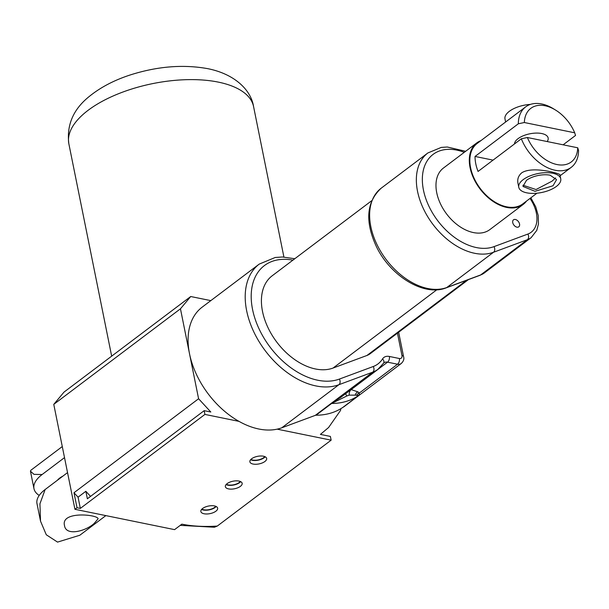 <?xml version="1.0" encoding="UTF-8"?>
<svg xmlns="http://www.w3.org/2000/svg" width="609" height="609" viewBox="0 0 609 609"><rect width="100%" height="100%" fill="white"/><g stroke="black" fill="none" stroke-linecap="round" stroke-linejoin="round"><path stroke-width="0.91" d="M523.161 204.464L489.834 229.608A38.542 25.083 -127 0 1 473.421 232.569A38.542 25.083 -127 0 1 440.353 203.581A38.542 25.083 -127 0 1 443.405 168.069L476.74 142.925A38.542 25.083 53 0 0 473.68 178.437A38.542 25.083 53 0 0 506.749 207.425A38.542 25.083 53 0 0 523.161 204.464A38.542 25.083 53 0 0 526.511 201.084M516.919 227.157A4.385 2.855 -127 0 1 513.151 223.861A4.385 2.855 -127 0 1 513.501 219.819A4.385 2.855 -127 0 1 518.419 221.6A4.385 2.855 -127 0 1 518.784 226.822A4.385 2.855 -127 0 1 516.919 227.157M397.449 333.146L401.948 355.443A4.286 2.786 -127 0 1 399.382 358.511L389.372 356.463A12.85 8.359 53 0 0 382.528 358.945A4.286 3.159 32.3 0 1 383.556 363.192L383.883 362.827A8.564 5.572 -127 0 1 387.53 362.172L397.54 364.212L359.386 393.003A4.286 3.684 -42.7 0 0 356.638 395.325L358.693 395.454A4.286 2.786 -127 0 1 358.975 395.294L359.386 393.003L357.894 391.869A4.286 3.403 -60.2 0 0 355.184 395.15L356.638 395.325M340.5 397.563L332.171 402.762L332.461 403.051L346.955 395.926A4.286 3.091 32.9 0 1 345.729 393.62M316.056 415.224L331.623 403.478A98.742 64.257 53 0 0 354.05 398.256A98.742 64.257 53 0 0 358.693 395.454L343.118 407.208A98.742 64.257 -127 0 1 340.713 408.753A98.742 64.257 -127 0 1 316.056 415.224A4.286 2.786 53 0 0 315.295 415.361L281.784 427.8A72.806 47.38 -127 0 1 277.148 429.155A72.806 47.38 -127 0 1 238.994 421.367A72.806 47.38 -127 0 1 189.521 353.776A72.806 47.38 -127 0 1 202.135 307.172L259.244 264.093A72.806 47.38 53 0 0 261.231 345.029A72.806 47.38 53 0 0 338.893 384.713L372.754 372.145A47.106 30.656 53 0 0 377.953 369.305L383.556 363.192M382.528 358.945A42.828 27.869 -127 0 1 373.241 366.511A4.286 3.19 69.6 0 1 372.754 372.145L330.87 403.607A4.286 2.786 53 0 1 331.623 403.478L332.461 403.051M346.955 395.926L349.254 395.134A4.286 2.672 102.3 0 1 351.18 389.593L387.53 362.172A4.286 2.619 101.5 0 0 389.372 356.463M349.254 395.134L355.184 395.15M399.382 358.511A4.286 2.619 101.5 0 1 397.54 364.212A8.564 5.572 53 0 0 401.186 363.558L344.085 406.637A8.564 5.572 -127 0 1 343.4 407.048L358.975 395.294M371.68 200.726L272.154 275.808A55.67 36.228 53 0 0 273.677 337.706A55.67 36.228 53 0 0 333.062 368.049L366.923 355.481A29.978 19.511 53 0 0 370.234 353.677L468.428 279.6M340.713 408.753A4.286 2.786 -127 0 1 340.324 410.725L328.586 427.518L320.418 434.392L330.382 436.425L331.144 440.17L277.148 429.155M180.234 525.361L214.406 527.234L217.291 526.062L331.144 440.17M505.607 122.006L504.983 118.915A21.414 9.645 -11.4 0 1 530.454 104.398M556.367 186.438A21.414 9.645 -11.4 0 1 533.804 193.396A21.414 9.645 -11.4 0 1 518.769 187.275A21.414 9.645 -11.4 0 1 523.154 179.655A21.414 9.645 -11.4 0 1 545.71 172.697A21.414 9.645 -11.4 0 1 560.744 178.81A21.414 9.645 -11.4 0 1 556.367 186.438M518.769 187.275L517.962 183.279C517.178 179.137 518.449 175.643 521.768 172.796C532.563 165.701 560.722 173.687 559.937 174.813L560.744 178.81M526.473 180.333A17.128 7.719 -11.4 0 1 550.14 175.217L556.55 179.647L553.041 185.753L535.045 191.325L522.964 186.438L526.473 180.333M555.636 177.881L552.104 181.124L536.034 189.536L522.933 185.212M514.491 143.952A17.128 7.719 -11.4 0 1 530.705 133.637A17.128 7.719 -11.4 0 1 548.146 137.984A17.128 7.719 -11.4 0 1 547.179 141.554M62.285 446.549L30.815 470.293L30.45 471.199L33.997 474.35L42.12 474.525A39.775 17.92 168.6 0 0 33.975 488.677A39.775 17.92 168.6 0 0 39.212 495.421M40.521 521.152L36.997 503.673A39.775 17.92 -11.4 0 1 45.142 489.514L39.935 503.81L40.521 521.152L46.284 534.771L57.543 542.101L79.817 535.242L105.852 515.61M57.429 480.242A17.128 7.719 -11.4 0 1 62.841 476.162M94.273 523.321C86.029 531.162 65.894 536.506 64.516 525.582C60.458 510.616 98.331 514.635 98.095 518.815L94.273 523.321M67.538 472.614L45.142 489.514M493.054 160.129L475.035 156.444L518.328 123.787L524.349 122.523L574.698 132.8L575.528 135.457L563.127 144.813M521.35 138.776A37.857 24.634 53 0 0 571.242 167.338A37.857 24.634 53 0 0 578.55 150.446L577.728 147.789L527.371 137.512L521.35 138.776L478.057 171.441A37.857 24.634 -127 0 1 475.035 156.444M42.12 474.525L64.516 457.625M536.948 193.205L522.75 203.916A37.857 24.634 -127 0 1 506.635 206.824A37.857 24.634 -127 0 1 474.145 178.353A37.857 24.634 -127 0 1 477.151 143.473L525.643 106.895A37.857 24.634 53 0 0 518.328 123.787M524.349 122.523A33.579 21.848 -127 0 1 555.568 110.069L553.551 108.828A37.857 24.634 53 0 0 525.643 106.895M577.728 147.789A33.579 21.848 -127 0 1 556.961 164.537A33.579 21.848 -127 0 1 527.371 137.512M555.568 110.069A33.579 21.848 -127 0 1 574.698 132.8M250.596 459.726A8.564 3.86 168.6 0 0 252.316 460.297A8.564 3.86 168.6 0 0 265.181 456.788M250.893 459.407A7.986 3.593 168.6 0 0 252.674 460.031A7.986 3.593 168.6 0 0 264.786 456.605M253.078 464.05A8.564 3.86 -11.4 0 1 249.873 461.82A8.564 3.86 -11.4 0 1 257.5 456.347A8.564 3.86 -11.4 0 1 266.658 458.44A8.564 3.86 -11.4 0 1 262.296 462.931A8.564 3.86 -11.4 0 1 253.078 464.05M201.579 509.436A8.564 3.86 168.6 0 0 203.307 510.007A8.564 3.86 168.6 0 0 216.165 506.498M201.876 509.116A7.986 3.593 168.6 0 0 203.657 509.741A7.986 3.593 168.6 0 0 215.769 506.315M204.061 513.76A8.564 3.86 -11.4 0 1 200.856 511.53A8.564 3.86 -11.4 0 1 208.491 506.056A8.564 3.86 -11.4 0 1 217.649 508.15A8.564 3.86 -11.4 0 1 213.287 512.641A8.564 3.86 -11.4 0 1 204.061 513.76M226.084 484.581A8.564 3.86 168.6 0 0 227.812 485.152A8.564 3.86 168.6 0 0 240.677 481.643M226.381 484.262A7.986 3.593 168.6 0 0 228.162 484.886A7.986 3.593 168.6 0 0 240.273 481.46M228.565 488.905A8.564 3.86 -11.4 0 1 225.36 486.675A8.564 3.86 -11.4 0 1 232.996 481.201A8.564 3.86 -11.4 0 1 242.154 483.295A8.564 3.86 -11.4 0 1 237.792 487.786A8.564 3.86 -11.4 0 1 228.565 488.905M53.775 404.361L64.036 392.082L190.716 296.522L180.454 308.801L53.775 404.361L74.937 509.299L174.577 529.632L181.84 524.151A85.648 38.588 -11.4 0 0 217.291 526.062M210.821 300.625L190.716 296.522M78.066 497.165L73.993 492.742L77.016 507.731L80.335 508.408L78.066 497.165L85.854 491.296L90.551 496.388M85.854 491.296L87.369 498.786L204.175 410.664L204.928 414.417L238.994 421.367M73.993 492.742L198.587 398.743L210.821 412.019L204.175 410.664M80.335 508.408L204.928 414.417M180.454 308.801L198.587 398.743M77.016 507.731L74.937 509.299M480.912 140.641A38.542 25.083 53 0 0 476.74 142.925M480.037 275.291L484.429 272.885A34.264 22.297 -127 0 1 480.646 274.948A4.286 3.19 69.6 0 1 480.037 275.291L446.169 287.859A4.286 3.19 -110.4 0 0 446.785 287.524A59.956 39.014 -127 0 1 382.833 254.844A59.956 39.014 -127 0 1 381.196 188.189L427.914 152.935A59.956 39.014 53 0 0 429.551 219.59A59.956 39.014 53 0 0 493.511 252.271A4.286 3.19 -110.4 0 0 493.998 246.637A55.67 36.228 -127 0 1 425.173 196.722A55.67 36.228 -127 0 1 464.279 152.326M530.02 198.435A29.978 19.511 -127 0 1 527.866 234.069A4.286 3.19 69.6 0 1 527.371 239.702L480.646 274.948L446.785 287.524L493.511 252.271L527.371 239.702A34.264 22.297 53 0 0 531.155 237.639L536.788 230.362L538.463 223.998L538.219 215.533L535.73 206.832L530.85 197.811M527.866 234.069L493.998 246.637M330.87 403.607L315.295 415.361M357.894 391.869L351.18 389.593M401.948 355.443A4.286 1.926 -11.4 0 1 403.546 356.554C404.368 358.929 403.584 361.266 401.186 363.558M373.241 366.511L339.38 379.08A4.286 3.19 69.6 0 1 338.893 384.713L281.784 427.8M339.38 379.08A68.52 44.594 -127 0 1 256.648 323.242A68.52 44.594 -127 0 1 292.906 260.157M218.319 82.116A94.212 42.447 -11.4 0 1 253.572 106.575C250.923 89.63 234.237 73.955 207.882 68.688C183.301 64.227 157.465 66.305 130.364 74.915C114.431 80.084 100.904 87.133 89.789 96.047C73.43 108.927 66.457 124.853 68.855 143.823A94.212 42.447 -11.4 0 1 116.837 94.403A94.212 42.447 -11.4 0 1 218.319 82.116M366.923 355.481L466.623 280.269M333.062 368.049L436.813 289.777M446.169 287.859C424.001 296.789 390.544 276.044 376.499 246.828C364.806 221.539 366.367 201.99 381.196 188.189M465.657 151.291L447.295 147.013L441.274 147.408L427.914 152.935M484.429 272.885L531.155 237.639M398.651 332.24L403.546 356.554M294.794 258.734L282.477 256.998L275.238 257.478L259.244 264.093M283.908 257.044L253.572 106.575M111.668 356.151L68.855 143.823M33.975 488.677L30.45 471.199M560.128 175.727L571.242 167.338M377.953 369.305L340.423 397.624"/></g></svg>
